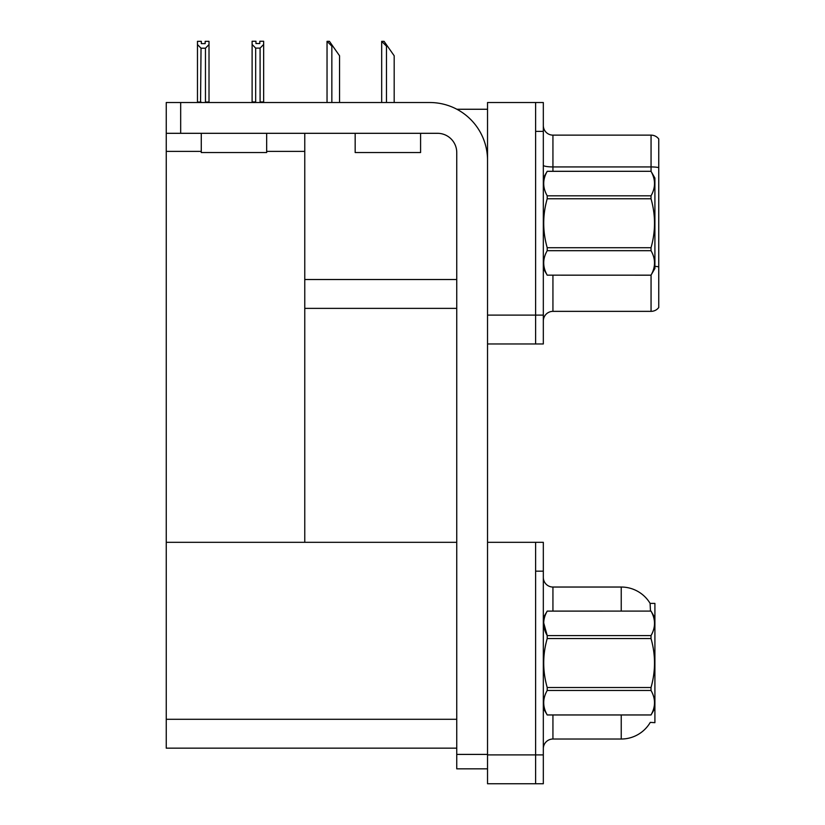 <?xml version="1.0" encoding="UTF-8"?>
<svg xmlns="http://www.w3.org/2000/svg" width="825" height="825" viewBox="0 0 825 825"><rect width="100%" height="100%" fill="white"/><g stroke="black" fill="none" stroke-linecap="round" stroke-linejoin="round"><path stroke-width="1.24" d="M456.864 109.261L487.534 109.261M456.751 279.52L304.765 279.52L304.765 133.31M535.621 542.314L535.621 783.75L543.324 783.75L543.324 542.314L487.534 542.314L487.534 102.527L535.621 102.527L535.621 343.963L487.534 343.963L487.534 315.109L535.621 315.109L535.621 343.963L543.324 343.963L543.324 315.109L535.621 315.109L535.621 131.381L543.324 131.381L543.324 315.109M304.765 308.375L456.751 308.375M266.671 151.388L304.765 151.388L304.765 542.314L166.248 542.314L166.248 102.527L180.675 102.527L180.675 133.31L437.508 133.31A19.243 19.243 0 0 1 456.751 152.542L456.751 754.411L487.534 754.411M166.248 151.388L201.269 151.388M487.534 343.963L487.534 783.75L535.621 783.75L535.621 571.168L543.324 571.168M456.751 748.162L166.248 748.162L166.248 542.314L456.751 542.314M650.461 611.088L650.11 603.395L654.906 603.395L654.906 722.669L650.275 722.38A33.67 33.67 0 0 1 621.235 739.025A33.67 33.67 0 0 0 650.11 722.669M543.324 320.977A9.622 9.622 0 0 1 552.936 311.355L651.059 311.355L651.059 275.117M658.752 138.982A9.622 9.622 0 0 0 651.059 135.135A9.622 9.622 0 0 1 658.752 138.982L658.752 307.508A9.622 9.622 0 0 1 651.059 311.355M535.621 102.527L543.324 102.527L543.324 131.381M658.752 167.599L658.752 168.269L658.752 167.599A9.622 1.671 180 0 0 651.059 166.928L651.059 135.135L552.936 135.135A9.622 9.622 0 0 1 543.324 125.513A9.622 9.622 0 0 0 552.936 135.135L552.936 171.301M543.324 748.636A9.622 9.622 0 0 1 552.936 739.025L621.235 739.025L621.235 714.976M621.235 611.088L621.235 587.039A33.67 33.67 0 0 1 650.183 603.508A33.67 33.67 0 0 0 621.235 587.039L552.936 587.039A9.622 9.622 0 0 1 543.324 577.417A9.622 9.622 0 0 0 552.936 587.039L552.936 611.088M382.13 41.343L384.079 41.343L387.451 46.159L386.482 46.159L381.676 41.343L381.676 102.527M394.185 102.527L394.185 55.77L387.451 46.159M327.494 41.343L329.443 41.343L332.805 46.159L331.846 46.159L327.04 41.343L327.04 102.527M339.549 102.527L339.549 55.77L332.805 46.159M260.092 48.118L255.667 48.118L252.11 44.447L252.11 41.25L255.956 41.25L255.956 43.529L259.803 43.529L259.803 41.25L263.649 41.25L263.649 44.447L260.092 48.118L260.092 101.949L263.649 101.949L263.649 102.527M263.649 101.949L263.649 44.447M255.667 48.118L255.667 101.949L252.11 101.949L252.11 102.527L252.11 44.447M255.667 101.949L255.111 102.527M259.803 43.529L255.956 43.529M205.167 43.632L201.321 43.632L205.167 43.632L205.167 41.343L209.014 41.343L209.014 102.042L205.456 102.042L205.456 48.211L201.032 48.211L200.557 102.527M201.321 43.632L201.321 41.343L197.474 41.343L197.474 102.527M209.014 44.55L205.456 48.211M201.032 48.211L197.474 44.55M201.032 102.042L197.474 102.042M487.534 768.838L456.751 768.838L456.751 754.411M487.534 160.236A57.719 57.719 0 0 0 429.815 102.527L180.675 102.527M180.675 133.31L166.248 133.31M201.269 133.31L201.269 152.542L266.671 152.542L266.671 133.31M355.173 133.31L355.173 152.542L420.585 152.542L420.585 133.31M543.324 178.035L547.212 171.301L651.018 171.301L654.906 178.035L654.906 268.455L651.018 275.158C655.669 267.032 655.669 258.875 651.018 250.676L547.212 250.676C542.551 258.803 542.551 266.96 547.212 275.158L651.018 275.189M651.018 171.301L547.212 171.332C542.551 179.458 542.551 187.615 547.212 195.814L547.212 198.763C542.551 215.036 542.551 231.361 547.212 247.727L547.212 250.676M547.212 195.814L651.018 195.814C655.669 187.688 655.669 179.52 651.018 171.332M651.018 195.814L651.018 198.763L547.212 198.763M547.212 247.727L651.018 247.727C655.669 231.361 655.669 215.036 651.018 198.763M651.018 247.727L651.018 250.676M543.324 268.455L547.212 275.189M547.212 275.158L651.018 275.158M654.906 617.822L651.018 611.088L547.212 611.119C542.551 619.245 542.551 627.402 547.212 635.601L547.212 638.55C542.551 654.823 542.551 671.148 547.212 687.514L547.212 690.463C542.551 698.589 542.551 706.747 547.212 714.945L651.018 714.945C655.669 706.819 655.669 698.662 651.018 690.463L547.212 690.463M543.675 622.751L547.212 635.601L651.018 635.601C655.669 627.474 655.669 619.307 651.018 611.119M651.018 635.601L651.018 638.55L547.212 638.55M547.212 687.514L651.018 687.514C655.669 671.148 655.669 654.823 651.018 638.55M651.018 687.514L651.018 690.463M543.324 708.242L547.212 714.976L651.018 714.976L654.906 708.242M543.324 617.822L547.212 611.088L651.018 611.088M487.534 754.896L543.324 754.896M166.248 719.297L456.751 719.297M552.936 275.189L552.936 311.355M651.059 171.373L651.059 166.928L552.936 166.928A9.622 1.671 0 0 1 543.324 165.258M658.752 266.867A9.622 1.671 180 0 0 654.906 266.341M552.936 714.976L552.936 739.025M386.482 102.527L386.482 46.159M331.846 102.527L331.846 46.159"/></g></svg>
